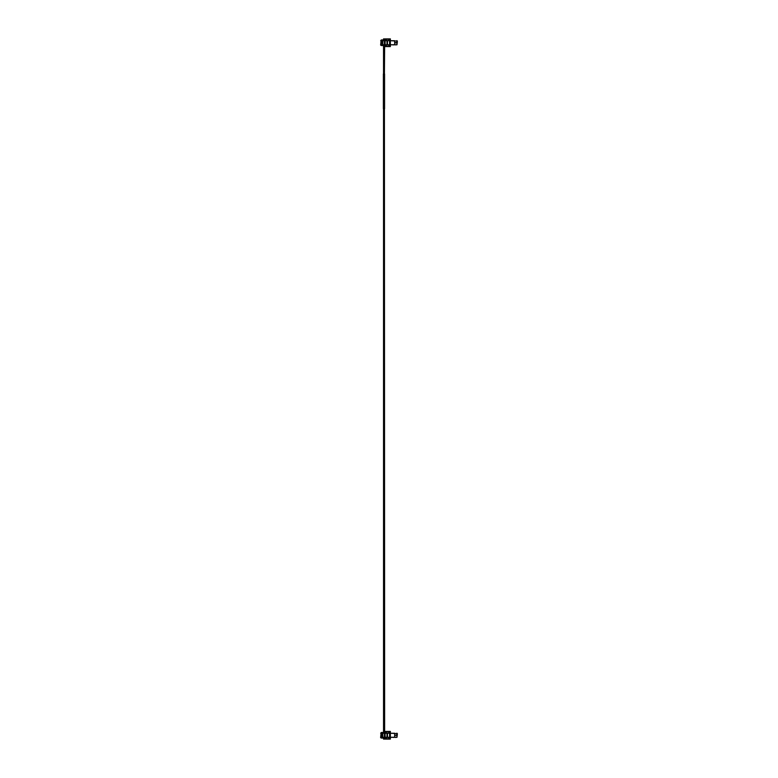 <?xml version="1.0" encoding="UTF-8"?>
<svg xmlns="http://www.w3.org/2000/svg" width="778" height="778" viewBox="0 0 778 778"><rect width="100%" height="100%" fill="white"/><g stroke="black" fill="none" stroke-linecap="round" stroke-linejoin="round"><path stroke-width="1.17" d="M381.356 40.719L381.356 39.931L384.633 39.931L385.081 38.9L390.371 38.9L390.371 39.581L388.699 39.581M385.713 38.9L385.917 40.475L387.532 40.475M387.532 44.998L385.917 44.998L385.713 46.573L385.081 46.573L384.633 45.542L381.356 45.542L381.356 44.754M380.646 44.754L381.094 40.719L380.646 45.134L381.356 45.542M382.922 45.542L383.535 45.542L383.535 73.968M384.41 45.542L384.41 73.968L384.633 45.542M382.922 39.931L383.535 39.931L383.535 38.9L384.41 38.9L384.633 39.931M380.646 40.719L381.356 39.931M385.713 46.573L390.371 46.573L390.371 45.883L388.699 45.883M382.465 40.719L384.429 40.719L384.429 44.754L382.465 44.754L382.465 40.719L381.094 40.719M389.593 40.719L394.679 40.719L394.679 44.754L389.593 44.754L389.593 40.719L384.429 40.719M394.679 44.754L394.679 40.719M389.593 44.754L384.429 44.754M382.465 44.754L381.094 44.754M394.796 43.48L394.796 44.754M387.532 44.754L385.956 45.163L385.82 46.33L388.699 46.33L388.699 44.754M388.699 39.688L390.342 39.688L390.342 40.651L388.699 40.651L388.699 39.143L385.82 39.143L385.956 40.3L387.532 40.719M388.699 40.651L397.354 41.059L396.984 44.784L388.699 44.823L390.342 44.823L390.342 45.785L388.699 45.785M397.354 42.362L394.796 42.771L396.887 42.771L396.887 40.651M394.028 44.891L393.415 44.823M395.798 44.891L395.01 44.823M393.415 44.891L392.919 44.823M381.356 733.246L381.356 732.458L384.633 732.458L385.081 731.427L390.371 731.427L390.371 732.117L388.699 732.117M385.713 731.427L385.917 733.002L387.532 733.002M387.532 737.525L385.917 737.525L385.713 739.1L385.081 739.1L384.633 738.069L381.356 738.069L381.356 737.281M380.646 737.281L381.094 733.246L380.646 737.661L381.356 738.069M382.922 738.069L383.535 738.069L383.535 739.1L384.41 739.1L384.633 738.069M382.922 732.458L383.535 732.458L383.535 108.755M384.41 732.458L384.41 108.755L384.633 732.458M380.646 733.246L381.356 732.458M385.713 739.1L390.371 739.1L390.371 738.419L388.699 738.419M382.465 733.246L384.429 733.246L384.429 737.281L382.465 737.281L382.465 733.246L381.094 733.246M389.593 733.246L394.679 733.246L394.679 737.281L389.593 737.281L389.593 733.246L384.429 733.246M394.679 737.281L394.679 733.246M389.593 737.281L384.429 737.281M382.465 737.281L381.094 737.281M394.796 736.007L394.796 737.281M387.532 737.281L385.956 737.7L385.82 738.857L388.699 738.857L388.699 737.281M388.699 732.215L390.342 732.215L390.342 733.177L388.699 733.177L388.699 731.67L385.82 731.67L385.956 732.837L387.532 733.246M388.699 733.177L397.354 733.586L396.984 737.311L388.699 737.35L390.342 737.35L390.342 738.312L388.699 738.312M397.354 734.889L394.796 735.298L396.887 735.298L396.887 733.177M394.028 737.418L393.415 737.35M396.372 737.35L395.798 737.35M395.798 737.418L395.234 737.418M393.415 737.418L392.919 737.35M384.575 108.755L384.575 73.968L383.369 73.968L383.369 108.755L384.575 108.755M384.575 101.189L384.575 103.591M384.41 38.9L384.41 39.931M384.41 738.069L384.41 739.1M389.963 39.581L389.963 38.9M389.963 45.883L389.963 46.573M381.298 40.719L381.298 44.754M382.776 44.754L382.776 40.719M385.11 40.719L385.11 44.754M386.987 40.719L386.987 44.754M387.473 40.719L387.473 44.754M390.352 44.754L390.352 40.719M386.228 46.33L386.228 45.163M386.228 39.143L386.228 40.3M396.887 42.771L396.887 44.823M396.984 44.784L396.984 40.689M389.963 732.117L389.963 731.427M389.963 738.419L389.963 739.1M381.298 733.246L381.298 737.281M382.776 737.281L382.776 733.246M385.11 733.246L385.11 737.281M386.987 733.246L386.987 737.281M387.473 733.246L387.473 737.281M390.352 737.281L390.352 733.246M386.228 738.857L386.228 737.7M386.228 731.67L386.228 732.837M396.887 735.298L396.887 737.35M396.984 737.311L396.984 733.216"/></g></svg>
